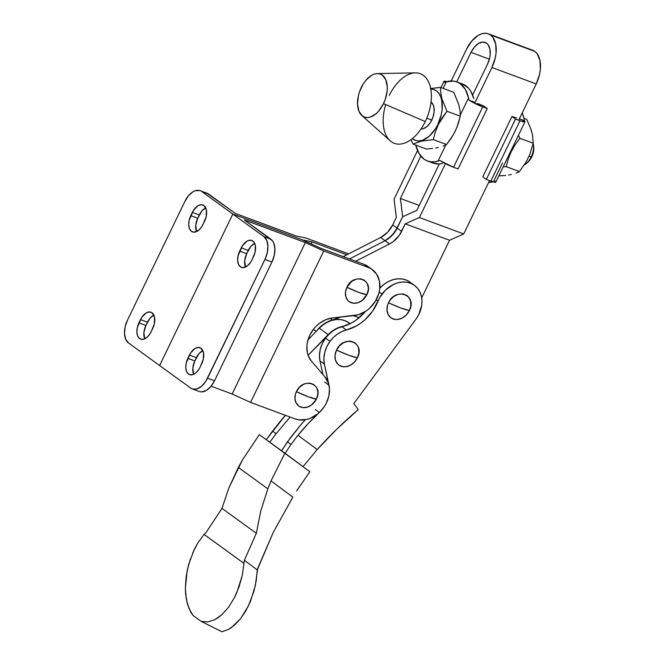 <?xml version="1.0" encoding="UTF-8"?>
<svg xmlns="http://www.w3.org/2000/svg" width="665" height="665" viewBox="0 0 665 665"><rect width="100%" height="100%" fill="white"/><g stroke="black" fill="none" stroke-linecap="round" stroke-linejoin="round"><path stroke-width="1" d="M400.729 307.97L409.391 310.555C417.678 294.986 395.5 286.756 388.51 302.808L400.729 307.97A27.514 3.599 -154.2 0 1 388.51 302.808L389.865 300.489L393.555 296.648L398.069 294.337L402.724 293.905L406.797 295.418L408.418 296.839L410.521 300.755L410.862 305.568L409.391 310.555L406.332 314.944L402.142 318.086L397.471 319.483L395.176 319.449L391.103 317.945L388.219 314.72L386.972 310.264L387.554 305.268L388.51 302.808A13.724 10.989 125.9 0 0 393.023 318.934A13.724 10.989 125.9 0 0 409.391 310.555A27.514 3.599 -154.2 0 1 400.729 307.97M348.734 355.26L357.404 357.845C365.692 342.276 343.514 334.054 336.515 350.098L348.734 355.26A27.514 3.599 -154.2 0 1 336.515 350.098L339.582 345.709L343.763 342.566L348.435 341.17L350.729 341.195L354.802 342.708L357.687 345.933L358.535 348.044L358.876 352.857L357.404 357.845L354.337 362.242L350.156 365.376L345.484 366.772L343.19 366.748L339.108 365.235L337.488 363.813L335.384 359.898L335.044 355.085L336.515 350.098A13.724 10.989 125.9 0 0 341.037 366.224A13.724 10.989 125.9 0 0 357.404 357.845A27.514 3.599 -154.2 0 1 348.734 355.26M292.874 497.137L273.498 531.867L292.874 497.137L271.029 480.903L292.874 497.137M190.365 558.924L187.139 570.678L185.352 588.317L185.61 593.853L187.389 603.92L190.772 612.166L193 615.457L201.071 621.31L221.952 631.75L228.245 629.556L231.403 627.627L240.506 618.791L245.9 610.736L250.456 601.36L255.285 585.799L257.696 568.417L273.498 531.867L257.264 569.897L244.346 560.287L242.309 575.275L239.001 587.004L234.296 597.91L228.452 607.336L221.811 614.751L214.753 619.722L207.704 621.95L201.071 621.31L221.952 631.75L228.245 629.556L234.529 625.167L240.506 618.791L248.294 606.181L253.972 591.102L256.274 580.454L257.264 569.897L244.346 560.287L256.324 533.272L260.813 510.836L267.837 488.833L271.029 480.903L284.894 453.156L309.882 471.726L296.64 490.911L309.882 471.726L259.325 434.619L242.351 460.105L228.968 487.744L221.977 508.368L206.067 532.532L204.039 534.411L206.067 532.532L221.977 508.368L256.324 533.272L260.813 510.836L267.837 488.833L238.344 467.445L228.968 487.744L221.977 508.368L256.324 533.272L244.346 560.287L242.309 575.275L236.806 592.606L234.296 597.91L228.452 607.336L221.811 614.751L218.311 617.561L214.753 619.722L207.704 621.95L201.071 621.31L193 615.457L188.893 608.3L186.291 599.074L185.352 588.317L186.125 576.646L188.561 564.743L194.122 549.78L197.788 542.997L204.039 534.411L244.005 563.388L204.039 534.411L197.788 542.997L192.526 553.305M382.001 294.088A26.367 21.114 -54.1 0 1 414.428 285.335A26.367 21.114 -54.1 0 1 415.891 319.275L418.618 314.894L421.726 305.36L421.992 300.572L421.369 296.025L419.881 291.885L417.595 288.319L414.586 285.451L410.978 283.398L406.913 282.243L402.541 282.026L398.027 282.758L393.547 284.412L385.376 290.181L379.798 297.496L372.641 311.07L365.143 319.607L360.796 323.132L356.149 326.074L346.332 329.981L341.885 326.756A26.367 21.114 125.9 0 0 325.567 338.153L330.015 341.378A26.367 21.114 -54.1 0 1 346.332 329.981L341.777 331.602L337.421 334.113L333.448 337.421L330.015 341.378L326.781 346.773L324.711 352.583L323.905 358.477L324.42 364.104L329.474 388.651L328.892 395.916L326.34 403.131L324.395 406.515L319.35 412.483L315.276 409.524L319.35 412.483L308.294 423.489L297.978 435.276A185.053 148.179 -54.1 0 1 319.35 412.483A26.367 21.114 -54.1 0 0 328.992 385.201L324.42 364.104A26.367 21.114 -54.1 0 1 330.015 341.378L325.567 338.153L322.334 343.547L320.264 349.358L319.458 355.251L319.973 360.879L322.932 374.528L319.973 360.879L324.42 364.104L319.973 360.879A26.367 21.114 125.9 0 1 325.567 338.153L329 334.196L332.974 330.887L337.33 328.377L341.885 326.756A41.272 33.05 125.9 0 0 365.343 311.553L356.349 319.907L351.702 322.849L341.885 326.756L346.332 329.981A41.272 33.05 -54.1 0 0 378.053 301.12A26.367 21.114 -54.1 0 1 382.001 294.088L379.191 292.051L382.001 294.088M414.428 285.335L409.981 282.11A26.367 21.114 125.9 0 0 379.831 288.103L384.827 283.697L389.1 281.187L393.58 279.533L398.086 278.801L402.466 279.017L406.531 280.173L410.139 282.226M316.357 331.203A26.367 21.114 -54.1 0 1 332.542 319.981L330.247 318.319L332.542 319.981L327.986 321.602L323.631 324.121L319.657 327.421L316.224 331.378L313.406 329.333L316.199 331.361M290.987 444.453L297.978 435.276L317.188 449.557L302.999 466.672L317.188 449.557A366.864 293.764 -54.1 0 1 358.219 409.59L353.813 403.547L415.891 319.275L353.813 403.547L358.219 409.59L337.122 428.858L317.188 449.557L297.978 435.276L290.987 444.453L287.421 441.868L290.987 444.453L285.094 453.372L290.987 444.453M290.555 437.512L281.544 450.795L287.421 441.868L300.647 424.985L290.555 437.512M305.318 419.731L300.647 424.985L305.318 419.731M285.435 415.351A185.053 148.179 125.9 0 0 279.741 422.051L272.575 431.103L276.15 433.696L290.106 417.08L276.15 433.696L272.575 431.103L266.208 439.673L285.435 415.351M269.757 442.242L276.15 433.696L269.757 442.242M340.397 317.089L332.542 319.981A41.272 33.05 -54.1 0 0 340.397 317.089M376.224 299.79L378.053 301.12L376.224 299.79M324.545 381.976L328.992 385.201L324.545 381.976M267.837 488.833L271.029 480.903L284.894 453.156L259.325 434.619L242.351 460.105L238.344 467.445L267.837 488.833M415.758 144.995L418.9 153.357L423.954 159.11L427.071 160.839L430.496 161.77L434.162 161.861L437.994 161.121L445.824 144.928L437.994 161.121L439.964 160.564A11.92 1.554 25.8 0 0 453.538 167.256L458.069 168.935L453.538 167.256L482.724 106.882L487.254 108.561L458.069 168.935L487.254 108.561L483.696 105.984L477.694 103.491L483.696 105.984L487.254 108.561L482.724 106.882A11.92 1.554 -154.2 0 1 469.149 100.191L475.076 102.385L469.149 100.191L468.559 97.896L469.149 100.191L482.724 106.882L453.538 167.256L439.964 160.564L437.994 161.121A42.186 24.663 110.4 0 1 427.487 161.005A42.186 24.663 110.4 0 1 415.783 145.111M459.881 83.275L463.048 84.214L468.509 88.179L470.704 91.122L473.837 98.703A42.186 24.663 -69.6 0 0 465.941 85.86L460.363 83.79A42.186 24.663 110.4 0 1 468.559 97.896L465.417 89.534L460.363 83.79L457.246 82.053L453.821 81.13L446.323 81.77L443.131 88.37L446.323 81.77L444.686 82.452A11.92 1.554 -154.2 0 1 443.971 81.371A11.92 1.554 -154.2 0 1 446.78 81.645M432.74 148.436L426.373 149.043L413.073 144.106L421.286 141.171L433.272 139.608L435.309 132.061L438.26 124.729L437.836 124.496A27.057 15.819 110.4 0 1 412.375 138.611L415.825 140.523L418.95 140.938L422.3 140.348L429.141 136.308L435.301 129.027L446.98 111.246L441.876 98.644L440.737 92.792L440.496 87.389L430.671 88.52L440.496 87.389L453.796 92.327L440.496 87.389L440.737 92.792L441.876 98.644L446.98 111.246L460.28 116.175L446.98 111.246L442.25 117.722L438.26 124.729L435.309 132.061L433.272 139.608L446.572 144.538L433.272 139.608L421.286 141.171L413.073 144.106L426.373 149.043L432.74 148.436M438.36 147.48L435.658 148.004L438.36 147.48M446.572 144.538L451.344 138.012L455.301 131.055L458.268 123.665L460.28 116.175L460.039 110.781L458.9 104.92L453.796 92.327L458.9 104.92L460.039 110.781L460.28 116.175L456.913 127.389L453.439 134.588L446.572 144.538L443.148 146.084M410.962 139.692L413.073 144.106L410.962 139.692M361.81 115.486L390.131 140.772A37.149 21.712 -69.6 0 0 425.284 121.579L383.506 103.64A22.926 13.408 110.4 0 1 361.81 115.486A22.926 13.408 110.4 0 1 361.27 87.514A22.926 13.408 110.4 0 1 377.354 73.574A22.926 13.408 110.4 0 1 383.506 103.64L425.284 121.579A37.149 21.712 110.4 0 1 393.763 143.1A37.149 21.712 110.4 0 1 385.692 104.58M430.995 101.986L433.223 104.937L433.863 107.023L434.079 112.019L432.865 117.472L430.413 122.543L427.096 126.458L423.414 128.636L421.061 128.935A14.564 8.512 -69.6 0 0 431.776 120.099L426.772 118.245L431.776 120.099A14.564 8.512 -69.6 0 0 431.045 102.019M531.194 156.982L529.082 156.192L531.194 156.982A14.564 8.512 110.4 0 1 526.372 163.457A14.564 8.512 110.4 0 1 524.394 164.837A14.564 8.512 -69.6 0 0 531.194 156.982L531.825 156.815L531.194 156.982A14.564 8.512 -69.6 0 0 533.155 143.374A14.564 8.512 110.4 0 1 533.396 144.521A14.564 8.512 110.4 0 1 531.194 156.982M526.372 163.457L527.761 162.277A12.269 7.174 -69.6 0 0 531.825 156.815L527.752 162.285M505.649 175.469L498.808 175.901L505.649 175.469M511.269 174.513L508.567 175.045L511.269 174.513M519.481 171.578L506.181 166.641L503.164 166.89L506.181 166.641L519.481 171.578L526.348 161.628L529.822 154.421L533.189 143.216L519.889 138.287L533.189 143.216L532.507 134.953L530.861 128.885L526.705 119.359L523.995 118.353L526.705 119.359L530.861 128.885L532.507 134.953L533.189 143.216L529.822 154.421L526.348 161.628L519.481 171.578L516.057 173.116M512.175 148.253A27.057 15.819 110.4 0 1 510.745 151.537L511.169 151.77L508.218 159.101L506.181 166.641L508.218 159.101L511.169 151.77L510.745 151.537A27.057 15.819 110.4 0 1 509.082 154.646M519.889 138.287L518.434 135.303L519.889 138.287L515.159 144.762L519.889 138.287M511.169 151.77L515.159 144.762L511.169 151.77M512.241 148.071L508.991 154.812M533.579 145.793L533.762 150.007L531.825 156.815A12.269 7.174 -69.6 0 0 533.679 146.325L533.396 144.521M502.549 162.9L493.987 180.606M493.463 181.695L488.6 182.493A42.186 24.663 -69.6 0 0 493.006 181.828M389.258 95.452A37.149 21.712 110.4 0 1 423.297 75.353A37.149 21.712 110.4 0 1 425.284 121.579A37.149 21.712 -69.6 0 0 415.317 72.876L377.354 73.574M383.506 103.64L385.226 99.492L387.13 90.906L387.246 86.807L385.783 79.75L382.284 75.103L379.923 73.931L377.271 73.582L374.437 74.081L371.519 75.403L365.9 80.29L363.414 83.674L359.549 91.662L358.327 95.96L357.529 104.347L358.992 111.396L362.492 116.043L364.852 117.223L367.504 117.572L370.339 117.073L376.141 113.648L378.875 110.856L383.506 103.64M430.77 89.027A27.057 15.819 110.4 0 1 437.836 124.496L441.302 114.53L442.109 109.476L441.71 100.191L440.521 96.309L438.725 93.15L436.39 90.831L433.605 89.442L430.479 89.027M460.296 114.995L468.559 97.896L460.296 114.995M447.454 81.853L444.469 81.188L443.954 81.521L444.686 82.452L446.323 81.77A42.186 24.663 110.4 0 1 456.83 81.895A42.186 24.663 110.4 0 1 460.363 83.79L465.941 85.86A42.186 24.663 -69.6 0 0 462.408 83.965L456.83 81.895M427.487 161.005L433.065 163.075A42.186 24.663 -69.6 0 0 442.524 163.474L438.983 163.981L432.425 162.817M511.959 116.458L482.765 176.84L486.323 179.417L515.516 119.043L511.959 116.458L516.497 117.888L511.959 116.458L515.516 119.043L521.518 121.238L524.494 121.903L524.801 121.171L519.373 118.819L524.278 120.639A11.92 1.554 -154.2 0 1 525.001 121.72A11.92 1.554 -154.2 0 1 520.047 120.722L515.516 119.043L486.323 179.417L490.861 181.096L520.047 120.722L490.861 181.096L486.323 179.417L482.765 176.84L511.959 116.458M495.093 181.013L495.832 181.944M495.724 182.193L490.861 181.096A11.92 1.554 25.8 0 0 495.816 182.094L525.001 121.72M524.02 118.47L524.278 120.639L524.02 118.47A42.186 24.663 -69.6 0 0 522.258 112.867L524.02 118.47M348.551 322.567L344.869 320.638L340.754 319.616L336.349 319.532L331.827 320.397L327.371 322.176L323.14 324.794L319.308 328.161L328.202 334.611A26.367 21.114 -54.1 0 1 344.162 326.108L336.266 328.626L332.035 331.245L308.111 355.318L328.202 334.611L319.308 328.161L308.003 339.807L319.308 328.161A26.367 21.114 125.9 0 1 348.876 322.791L350.106 323.68M485.159 42.419A16.966 9.917 110.4 0 0 471.028 52.36L456.764 81.87L471.028 52.36L489.382 59.168L471.028 52.36L474.453 47.016L478.617 43.391L482.873 42.045L486.581 43.175A16.966 9.917 110.4 0 1 487.487 64.289L472.632 95.004L487.487 64.289L489.656 58.038L490.163 54.871L489.914 49.044L488.044 44.63L486.581 43.175A16.966 9.917 110.4 0 0 485.159 42.419L485.184 42.427M488.343 33.815A26.143 15.278 110.4 0 0 466.581 49.135L471.859 40.906L478.268 35.328L481.593 33.815L484.827 33.25L487.844 33.649L490.537 34.996L492.79 37.232L495.674 44.031L496.065 53.001L495.284 57.888L491.934 67.514L536.231 83.948A26.143 15.278 -69.6 0 0 534.835 51.421L490.537 34.996A26.143 15.278 110.4 0 1 491.934 67.514L474.635 103.283L491.934 67.514L536.231 83.948L518.7 120.224L536.231 83.948L539.581 74.322L540.362 69.434L539.98 60.465L537.096 53.666L534.835 51.421A26.143 15.278 -69.6 0 0 532.648 50.249L488.343 33.815A26.143 15.278 110.4 0 1 490.537 34.996L532.15 50.083M353.423 315.651L359.108 317.762L353.423 315.651M385.052 240.722L349.499 258.926L385.052 240.722A22.926 18.362 125.9 0 0 397.163 228.145L401.61 231.37A22.926 18.362 -54.1 0 1 389.499 243.947L380.604 237.496L343.273 256.615L380.604 237.496A22.926 18.362 125.9 0 0 392.707 224.92L387.595 232.26L380.604 237.496L385.052 240.722L392.042 235.485L397.163 228.145L401.61 231.37L405.243 223.847L449.548 240.281L463.713 233.964L489.515 180.597L463.713 233.964L449.548 240.281L421.726 297.829L449.548 240.281L405.243 223.847L419.407 217.538L463.713 233.964L419.407 217.538L445.45 163.665L419.407 217.538L405.243 223.847L399.341 235.244L393.173 241.653L389.499 243.947L385.052 240.722L349.499 258.926L385.052 240.722A22.926 18.362 -54.1 0 0 397.163 228.145L402.682 216.724L416.847 210.406L439.299 163.964L416.847 210.406L402.682 216.724L397.163 228.145L402.682 216.724L400.388 198.478L419.233 205.468L400.388 198.478L402.682 216.724L394.894 232.019L388.726 238.427L385.052 240.722M355.733 261.237L389.499 243.947L355.733 261.237M466.581 49.135L451.186 80.98L466.581 49.135M417.529 150.606L394.054 199.151L396.348 217.397L392.707 224.92L397.163 228.145L392.707 224.92L396.348 217.397L394.054 199.151L417.529 150.606M420.845 156.167L400.388 198.478L420.845 156.167M188.528 374.054L190.755 374.885L188.528 374.054L186.599 371.502L185.793 367.629L186.233 363.015L190.614 352.982L195.069 348.427L198.237 347.429L200.988 348.269L203.473 352.633L203.282 359.316L200.082 367.238A12.61 7.373 110.4 0 1 189.583 374.628A12.61 7.373 110.4 0 1 188.528 374.054A12.61 7.373 110.4 0 1 187.854 358.369L194.828 360.954L192.833 367.953L193.665 374.304A12.61 7.373 -69.6 0 1 194.828 360.954L187.854 358.369L189.434 355.093A12.61 7.373 110.4 0 1 199.932 347.704A12.61 7.373 110.4 0 1 201.661 363.963L198.901 369.349L196.025 372.741L192.842 374.628L189.824 374.703L188.528 374.054M139.6 338.576L141.828 339.408L139.6 338.576L137.672 336.025L136.865 332.151L137.306 327.537L141.687 317.504L146.15 312.949L149.309 311.952L152.069 312.791L154.546 317.155L154.355 323.838L151.155 331.76A12.61 7.373 110.4 0 1 140.656 339.15A12.61 7.373 110.4 0 1 139.6 338.576A12.61 7.373 110.4 0 1 138.927 322.891L145.901 325.476L143.906 332.475L144.746 338.826A12.61 7.373 -69.6 0 1 145.901 325.476L138.927 322.891L140.506 319.616A12.61 7.373 110.4 0 1 151.013 312.226A12.61 7.373 110.4 0 1 152.742 328.485L149.974 333.872L147.106 337.263L143.914 339.15L140.897 339.225L139.6 338.576M191.445 231.337L193.673 232.16L191.445 231.337L189.517 228.785L188.71 224.903L189.151 220.29L193.532 210.256L197.995 205.709L201.154 204.704L203.914 205.543L206.391 209.907L206.2 216.591L203 224.512A12.61 7.373 110.4 0 1 192.501 231.902A12.61 7.373 110.4 0 1 191.445 231.337A12.61 7.373 110.4 0 1 190.772 215.643L197.746 218.228L195.751 225.236L196.591 231.578A12.61 7.373 -69.6 0 1 197.746 218.228L190.772 215.643L192.351 212.368A12.61 7.373 110.4 0 1 202.85 204.978A12.61 7.373 110.4 0 1 204.587 221.237L201.819 226.624L198.943 230.024L194.197 232.176L191.445 231.337M240.373 266.815L242.592 267.638L240.373 266.815L238.444 264.263L237.638 260.381L238.078 255.767L242.459 245.734L246.915 241.187L248.519 240.456L251.536 240.373L253.922 242.11L255.318 245.385L255.127 252.068L251.927 259.99A12.61 7.373 110.4 0 1 241.428 267.38A12.61 7.373 110.4 0 1 240.373 266.815A12.61 7.373 110.4 0 1 239.691 251.121L246.673 253.706L244.678 260.713L245.51 267.056A12.61 7.373 -69.6 0 1 246.673 253.706L239.691 251.121L241.279 247.846A12.61 7.373 110.4 0 1 251.777 240.456A12.61 7.373 110.4 0 1 253.506 256.715L250.747 262.101L247.87 265.501L243.124 267.654L240.373 266.815M308.41 396.822L316.39 399.075C324.312 384.187 303.115 376.324 296.424 391.668L308.41 396.822A22.926 2.993 -154.2 0 1 296.424 391.668L295.509 394.029L294.961 398.8L296.149 403.057L298.901 406.14L302.799 407.587L307.247 407.171L311.561 404.96L316.39 399.075L317.795 394.312L317.853 391.943L316.665 387.687L313.905 384.603L310.015 383.156L305.568 383.572L303.348 384.47L299.35 387.471L296.424 391.668A13.125 10.507 125.9 0 0 300.746 407.088A13.125 10.507 125.9 0 0 316.39 399.075A22.926 2.993 -154.2 0 1 308.41 396.822M358.867 292.442L366.847 294.695C374.769 279.815 353.572 271.952 346.881 287.288L358.867 292.442A22.926 2.993 -154.2 0 1 346.881 287.288L345.476 292.051L345.8 296.656L347.812 300.397L349.366 301.76L353.256 303.207L357.704 302.791L362.018 300.58L366.847 294.695L368.252 289.932L368.31 287.563L367.122 283.307L364.37 280.223L360.472 278.776L356.024 279.192L351.71 281.403L346.881 287.288A13.125 10.507 125.9 0 0 351.203 302.708A13.125 10.507 125.9 0 0 366.847 294.695A22.926 2.993 -154.2 0 1 358.867 292.442M192.276 388.934L199.259 391.519A18.346 10.723 -69.6 0 0 214.529 380.771L207.555 378.185L264.936 259.475L271.918 262.068L214.529 380.771L207.555 378.185A18.346 10.723 110.4 0 1 192.276 388.934A18.346 10.723 110.4 0 1 190.747 388.102L192.634 389.05L197.023 388.934L201.661 386.19L205.842 381.253L264.936 259.475L271.918 262.068A18.346 10.723 -69.6 0 0 270.938 239.242L263.955 236.649A18.346 10.723 110.4 0 1 264.936 259.475L267.288 252.717L267.928 246.008L266.765 240.364L263.955 236.649L270.938 239.242L244.246 219.891L305.368 242.559L323.764 250.954L368.244 267.455L363.797 264.229L320.962 248.344L302.567 239.94L232.825 214.072L263.955 236.649L232.825 214.072L159.608 365.526L190.747 388.102L159.608 365.526L232.825 214.072L302.567 239.94L312.068 241.894L346.839 254.786L312.068 241.894L311.12 243.847L312.068 241.894L302.567 239.94L320.962 248.344L363.797 264.229L371.486 269.059L376.614 274.121L379.466 281.137L379.698 289.292L378.817 293.498L375.176 301.578L369.424 308.435L365.958 311.154L358.335 314.761L332.359 317.978L325.684 319.732L319.366 323.398L316.507 325.858L313.93 328.668L309.832 335.094L307.413 342.151L306.906 345.725L307.338 352.6L308.269 355.758L311.478 361.17L324.819 376.731L328.41 383.231M199.226 391.51L201.728 391.918L206.333 390.455L210.822 386.548L214.529 380.771L271.918 262.068L274.271 255.31L274.911 248.594L273.739 242.958L272.517 240.813L244.246 219.891L305.368 242.559L232.151 394.013L305.368 242.559L323.764 250.954L250.555 402.408L232.151 394.013L211.104 386.207L232.151 394.013L250.555 402.408L295.027 418.908L250.555 402.408L323.764 250.954L368.244 267.455A26.367 21.114 -54.1 0 1 372.342 269.649A26.367 21.114 -54.1 0 1 377.911 296.174A26.367 21.114 -54.1 0 1 354.403 315.543L332.359 317.978A26.367 21.114 -54.1 0 0 309.832 335.094A26.367 21.114 -54.1 0 0 311.478 361.17L324.819 376.731A26.367 21.114 -54.1 0 1 328.926 385.151M369.856 268.078L363.797 264.229A26.367 21.114 125.9 0 1 367.895 266.424L372.342 269.649M317.637 413.954L310.247 418.318L306.324 419.532L298.602 419.831L295.027 418.908A26.367 21.114 -54.1 0 0 319.341 412.475M202.825 350.613L198.96 353.705L194.828 360.954L196.408 357.679L189.434 355.093L196.408 357.679A12.61 7.373 -69.6 0 1 202.825 350.613M254.67 243.365L250.805 246.466L246.673 253.706L248.253 250.431L241.279 247.846L248.253 250.431A12.61 7.373 -69.6 0 1 254.67 243.365M206.782 193.141L235.352 213.44L296.474 236.108L305.975 238.053L348.626 253.872L305.975 238.053L296.474 236.108L235.352 213.44L208.669 194.089L199.799 190.556L195.419 190.672L193.083 191.736L188.586 195.643L184.878 201.42L127.497 320.131L125.145 326.881L124.505 333.597L125.677 339.233L128.478 342.949A18.346 10.723 110.4 0 1 127.497 320.131L184.878 201.42A18.346 10.723 110.4 0 1 200.157 190.672A18.346 10.723 110.4 0 1 201.695 191.495L208.669 194.089A18.346 10.723 -69.6 0 0 207.131 193.266L200.157 190.672M128.478 342.949L159.608 365.526L128.478 342.949M201.695 191.495L232.825 214.072L201.695 191.495M153.898 315.135L150.032 318.227L145.901 325.476L147.489 322.201L140.506 319.616L147.489 322.201A12.61 7.373 -69.6 0 1 153.898 315.135M205.743 207.887L201.877 210.988L197.746 218.228L199.325 214.953L192.351 212.368L199.325 214.953A12.61 7.373 -69.6 0 1 205.743 207.887M440.97 87.564L443.962 81.379"/></g></svg>
